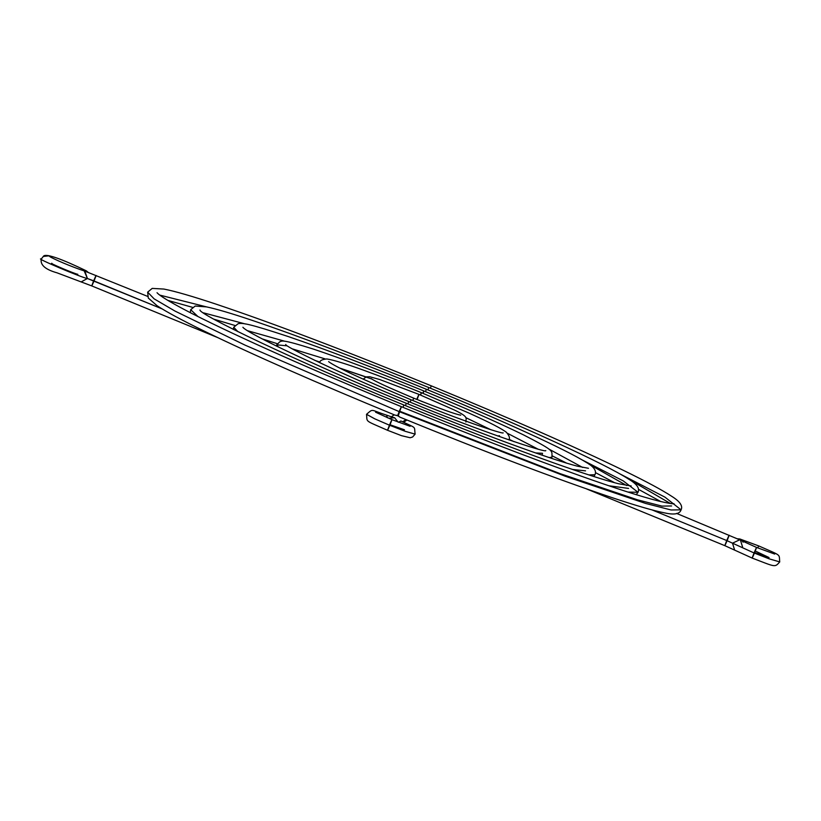 <?xml version="1.0" encoding="UTF-8"?>
<svg xmlns="http://www.w3.org/2000/svg" width="821" height="821" viewBox="0 0 821 821"><rect width="100%" height="100%" fill="white"/><g stroke="black" fill="none" stroke-linecap="round" stroke-linejoin="round"><path stroke-width="1.23" d="M395.486 415.19L398.093 415.878L399.17 411.608L245.263 345.231L175.027 311.087L154.122 298.854L147.657 292.153L154.122 298.854L175.027 311.087L245.263 345.231L399.17 411.608L397.621 415.662L399.755 417.027M206.328 306.838L159.777 295.108L206.328 306.838M619.085 473.471L664.948 497.146L681.071 509.841L671.075 509.974L645.583 503.427L565.115 476.19L399.17 411.608C401.859 405.358 402.033 405.225 399.714 411.239L398.349 415.693M396.666 415.354L395.814 415.21M198.015 316.598L190.688 309.712L198.015 316.598M245.438 323.987L203.516 312.852L245.438 323.987M284.938 341.29L247.644 330.74L284.938 341.29M276.4 346.072L276.739 344.83L278.381 347.037L276.739 344.83L286.416 345.764M325.116 358.9L292.574 348.946L325.116 358.9M366.033 376.921L339.73 368.065L371.615 378.974M416.729 399.386L407.945 395.763L416.729 399.386M389.441 425.186L374.745 418.823L366.525 414.297L374.745 418.823L389.441 425.186C386.824 431.938 387.03 431.795 390.047 424.755C392.664 418.002 392.459 418.146 389.441 425.186L405.297 431.333L415.128 434.135L405.297 431.333L389.441 425.186C392.459 418.146 392.664 418.002 390.047 424.755C387.03 431.795 386.824 431.938 389.441 425.186C392.459 418.146 392.664 418.002 390.047 424.755L404.455 429.783M393.085 417.407L386.609 415.149L387.307 417.704L386.609 415.149C369.686 409.741 373.719 408.324 366.525 414.297C367.51 422.599 363.672 419.736 387.563 430.296L401.459 435.653L410.172 437.757L412.624 436.988L415.128 434.135C413.958 425.586 417.325 428.952 400.915 421.009L398.483 422.251M392.807 417.335L394.624 417.756L398.113 422.107L394.624 417.756L389.359 418.217M726.729 540.546L754.058 552.964L732.506 543.174L739.711 539.787L740.45 540.146L739.711 539.787L732.506 543.174L734.631 550.08L732.506 543.174L726.729 540.546C724.112 547.309 724.317 547.166 727.334 540.126C724.327 547.135 724.122 547.279 726.729 540.546L652.12 509.944L726.729 540.546C729.736 533.537 729.931 533.404 727.334 540.126C729.941 533.373 729.746 533.506 726.729 540.546C729.736 533.537 729.931 533.404 727.334 540.126M757.721 547.894L758.707 545.914L757.721 547.894M737.802 538.771L740.316 539.14L742.718 541.326M754.058 552.964C751.441 559.717 751.646 559.573 754.663 552.533C751.646 559.573 751.441 559.717 754.058 552.964L769.174 558.844L779.734 561.913L769.174 558.844L754.058 552.964C757.075 545.924 757.28 545.78 754.663 552.533C757.28 545.78 757.075 545.924 754.058 552.964C757.075 545.924 757.28 545.78 754.663 552.533L769.072 557.562L756.213 551.455M422.61 401.746L416.76 399.324L422.61 401.746M319.656 362.697L319.769 362.4C319.923 360.542 322.273 359.403 326.82 358.951C340.797 361.045 380.667 376.08 421.419 392.684L420.331 394.952L421.419 392.684L468.637 412.932C480.542 418.33 498.778 426.674 506.331 432.215C509.266 435.705 510.139 438.168 508.958 439.604L508.825 439.892M497.721 435.992L499.476 435.725M490.732 429.681L465.733 417.612L490.732 429.681M276.739 344.83L279.817 341.752C282.496 341.054 280.782 338.816 313.273 349.048C342.48 358.798 379.353 372.775 423.872 390.97L422.774 393.238L423.872 390.97C464.973 407.883 498.173 422.517 523.449 434.863C553.18 449.99 550.532 450.421 551.948 452.812L551.989 457.164L549.27 457.595L551.989 457.164L551.363 458.282M535.62 452.935L542.496 453.295L542.158 455.183M537.796 449.025L507.583 433.365L537.796 449.025M593.829 476.529L595.009 474.723L588.852 474.928M572.463 469.438L585.527 470.854M582.643 467.447L548.602 448.892L582.643 467.447M581.73 459.709L623.231 480.89L638.04 492.282L627.983 492.066M608.843 485.765L628.558 488.413M626.68 485.539L588.934 464.163L626.68 485.539M399.714 411.239C402.033 405.225 401.859 405.358 399.17 411.608C401.859 405.358 402.033 405.225 399.714 411.239L559.758 473.512L637.363 499.784L661.942 506.105L671.588 505.972M670.347 503.468L628.876 479.279L670.347 503.468M399.17 411.608L565.115 476.19L645.583 503.427L671.075 509.974L681.071 509.841C679.747 514.018 674.328 515.054 664.805 512.93C653.844 510.795 636.306 505.715 612.179 497.68C555.571 478.664 484.811 451.817 399.919 417.15M681.071 509.841C683.051 505.921 679.901 501.395 671.619 496.253C662.455 490.209 646.722 481.742 624.432 470.854C574.803 446.747 510.405 418.412 431.23 385.829L430.42 388.22M636.244 494.673L638.04 492.282C639.949 488.351 636.829 483.969 628.67 479.156C605.364 463.896 521.171 425.391 428.778 387.543L427.967 389.934M631.205 485.981L618.521 483.743C604.307 480.152 582.397 473.091 552.8 462.562C509.01 446.911 459.36 427.71 403.84 404.979L403.029 407.36M595.009 474.723C596.754 470.741 593.788 466.605 586.102 462.315C566.151 449.651 499.373 419.182 426.325 389.257L425.514 391.648M588.462 468.288L577.358 466.174C565.064 462.972 546.396 456.866 521.335 447.876C487.058 435.51 448.718 420.639 406.292 403.265L405.471 405.646M545.77 450.575C547.125 453.469 478.735 430.799 408.735 401.551L407.924 403.932M503.17 432.862L503.17 432.862C503.447 434.514 457.513 419.192 411.188 399.837L410.09 402.105L411.188 399.837C362.646 379.476 335.122 366.741 328.616 361.63M417.304 398.944C419.623 392.941 419.439 393.064 416.76 399.324C419.439 393.064 419.623 392.941 417.304 398.944C419.623 392.941 419.439 393.064 416.76 399.324M460.755 415.159C456.024 414.472 440.323 408.796 413.64 398.123L412.83 400.504M405.892 419.593L402.731 421.809L405.892 419.593M399.745 417.027L398.524 416.114M676.566 513.402L740.45 540.146L742.574 547.043M743.118 542.199L741.23 539.654L737.248 538.863M421.419 392.684L420.609 395.065M423.872 390.97L423.061 393.351M233.287 329.395L233.708 327.271L237.967 331.725M50.789 257.209L48.798 255.844L43.318 256.45L41.296 258.984L43.318 256.45L48.798 255.844L50.789 257.209M87.868 272.059L85.805 270.602L82.654 270.396M94.271 280.382C91.264 287.391 91.069 287.535 93.666 280.813C91.059 287.566 91.254 287.422 94.271 280.382C96.888 273.629 96.683 273.773 93.666 280.813C96.673 273.804 96.878 273.66 94.271 280.382C96.888 273.629 96.683 273.773 93.666 280.813L87.426 278.504L84.799 271.074L84.163 270.848L87.426 278.504C83.106 278.237 33.548 257.271 41.296 258.984L43.328 256.439C45.812 251.226 78.621 267.164 86.605 270.992M41.296 258.984C33.548 257.271 83.106 278.237 87.426 278.504L81.094 281.952L87.426 278.504L162.096 308.881L93.666 280.813M77.831 274.306C75.399 274.152 47.608 262.392 51.949 263.356M88.258 272.582L85.805 270.602L82.613 270.407M431.23 385.829C345.405 350.741 273.845 323.566 216.549 304.314C192.422 296.278 174.873 291.198 163.913 289.064L152.203 288.397L147.657 292.153L148.273 298.023L157.109 305.74C166.273 311.785 182.005 320.252 204.296 331.14C253.299 354.949 316.896 382.955 395.086 415.169M192.483 307.331L167.864 300.404M428.778 387.543C358.582 358.839 299.624 336.415 251.883 320.262C231.409 313.386 216.303 308.932 206.584 306.9L195.182 306.038L190.688 309.712L190.298 312.678M234.888 325.465L214.045 319.246M277.365 343.712L262.084 338.857M319.903 362.102L314.659 360.306M375.587 412.204L391.935 419.644L410.11 426.294M586.225 488.793L724.84 545.667L752.169 558.075C776.019 567.167 774.624 567.619 779.734 561.913C778.76 553.621 782.608 556.484 758.707 545.914L739.629 538.904M740.45 540.146L756.541 547.422L774.726 554.072M509.071 439.297L514.069 441.688M552.328 455.922L566.644 463.136M595.43 472.598L614.683 482.748M638.43 489.316L660.864 501.59M673.99 503.684C672.984 504.084 667.791 503.191 658.401 500.984C641.345 496.674 615.093 488.218 579.677 475.616C527.256 456.876 467.826 433.899 401.387 406.682C311.026 369.46 241.415 338.509 192.545 313.827C173.99 304.293 162.537 297.633 158.176 293.836L157.027 292.717M465.928 422.035C465.476 418.176 469.899 417.499 454.27 409.956L418.977 394.398L379.784 379.538L369.809 376.757L366.258 376.849L363.169 379.22M406.898 420.013L403.706 422.24M394.213 414.81L391.289 416.863M413.64 398.123C388.312 387.45 374.202 380.965 371.308 378.655L371.318 378.666M408.735 401.551C339.094 373.391 282.865 345.374 285.79 344.481L285.79 344.481M233.708 327.271L238.152 323.7C242.616 322.745 249.112 323.648 288.376 336.6C326.378 349.633 372.365 367.182 426.325 389.257M406.292 403.265C323.854 369.85 246.68 333.131 242.903 327.261L242.903 327.271M403.84 404.979C292.933 360.07 198.292 313.817 199.975 309.999M50.317 256.922L50.327 256.932C59.543 261.94 78.529 269.216 84.163 270.848L147.503 296.33M41.266 259.026C40.096 264.957 45.36 269.555 57.07 272.839L91.788 285.924L217.421 337.472"/></g></svg>
